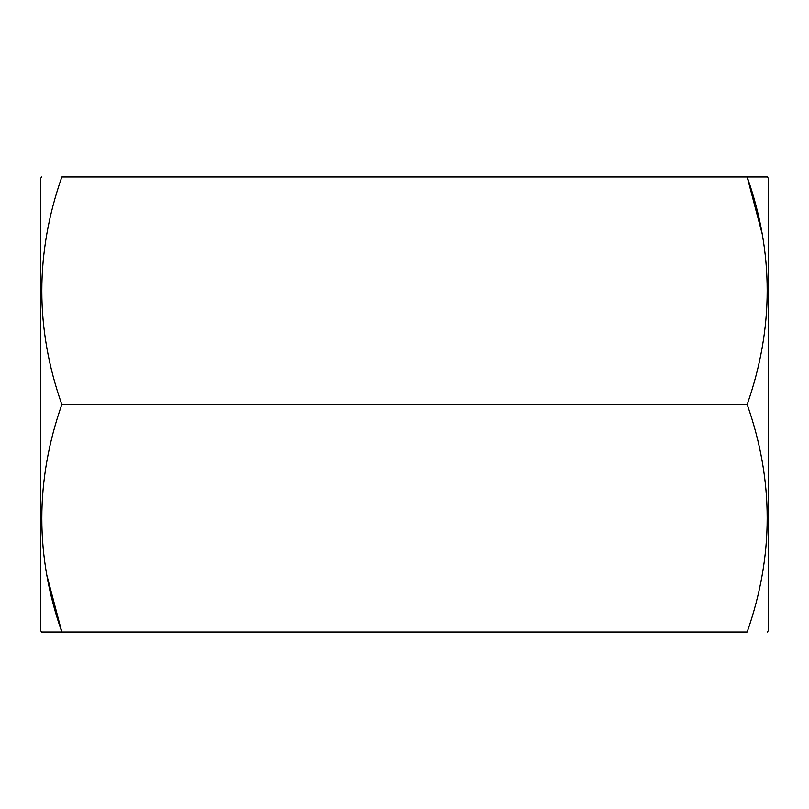 <?xml version="1.0" encoding="UTF-8"?>
<svg xmlns="http://www.w3.org/2000/svg" width="809" height="809" viewBox="0 0 809 809"><rect width="100%" height="100%" fill="white"/><g stroke="black" fill="none" stroke-linecap="round" stroke-linejoin="round"><path stroke-width="1.21" d="M767.498 632.031L768.55 630.211L768.55 178.789L767.498 176.969L747.172 176.969C773.869 252.62 773.869 328.464 747.172 404.5C773.869 480.152 773.869 555.995 747.172 632.031L61.828 632.031C35.131 556.38 35.131 480.536 61.828 404.5C35.131 328.848 35.131 253.005 61.828 176.969L767.498 176.969M41.502 632.031L61.828 632.031L41.502 632.031L40.45 630.211L40.45 178.789L41.502 176.969M747.172 404.5L61.828 404.5M46.973 575.725L61.828 632.031M762.027 233.275L747.172 176.969"/></g></svg>
